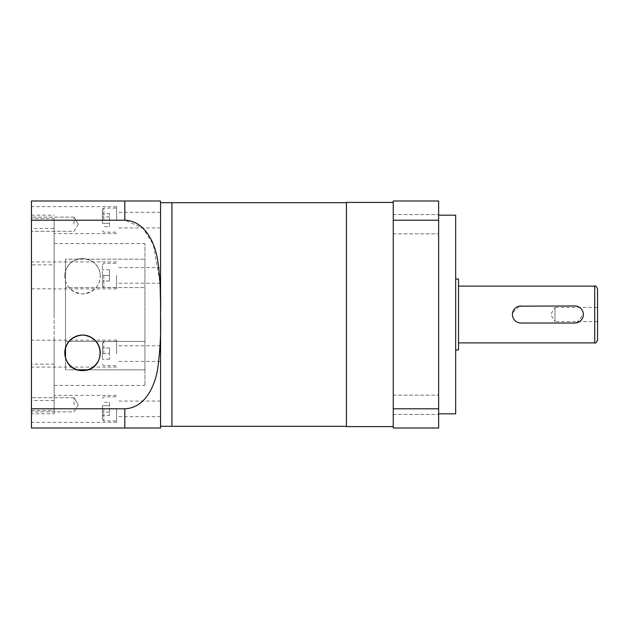 <?xml version="1.0" encoding="UTF-8"?>
<svg xmlns="http://www.w3.org/2000/svg" width="629" height="629" viewBox="0 0 629 629"><rect width="100%" height="100%" fill="white"/><g stroke="black" fill="none" stroke-linecap="round" stroke-linejoin="round"><path stroke-width="0.47" stroke-dasharray="3.15 2.36" d="M519.263 306.15L512.588 312.833M597.55 340.037L597.55 307.408L554.982 307.408L554.982 314.5L554.982 307.408L550.721 314.5L554.982 321.592L554.982 314.5L554.982 321.592L597.55 321.592L597.55 288.963M458.51 349.968L458.51 279.032M576.518 322.85L583.358 314.5C582.863 309.326 580.024 306.488 574.851 305.985L520.938 305.985M512.423 314.5C512.918 319.674 515.756 322.512 520.938 323.015L574.851 323.015M438.641 404.793L438.641 395.146L438.641 404.793M393.243 404.793L393.243 395.146L393.243 404.793M438.641 224.207L438.641 214.56L438.641 224.207M393.243 224.207L393.243 214.56L393.243 224.207M455.671 413.819L455.671 215.181M438.641 314.5L438.641 413.819L438.641 314.5M346.422 426.588L346.422 202.412M393.243 314.5L393.243 202.412L393.243 314.5M171.914 426.305L171.914 202.695L171.914 426.305M393.243 220.213L438.641 220.213L438.641 200.997L393.243 200.997L393.243 408.787L438.641 408.787L438.641 220.213M393.243 408.787L393.243 428.003L438.641 428.003L438.641 408.787M455.671 314.5L455.671 279.032L455.671 314.5M458.51 314.5L458.51 286.124L458.51 314.5M31.45 404.793L31.45 397.701L31.45 404.793M74.018 404.793L74.018 397.701L74.018 404.793M31.45 224.207L31.45 217.115L31.45 224.207M74.018 224.207L74.018 217.115L74.018 224.207M54.149 400.508L31.45 400.508L31.45 261.931L31.45 264.84L54.149 264.84L54.149 413.819L54.149 364.16L31.45 364.16L31.45 413.819L54.149 413.819M64.795 276.194A17.738 17.738 0 0 1 82.525 258.456A17.738 17.738 0 0 1 100.263 276.194C99.987 266.067 94.067 260.154 82.501 258.456C70.959 260.186 65.054 266.098 64.795 276.194C65.298 286.36 71.203 292.265 82.501 293.924C93.807 292.312 99.728 286.399 100.263 276.194A17.738 17.738 0 0 1 82.525 293.924A17.738 17.738 0 0 1 64.795 276.194M65.502 357.775L65.502 341.421L144.953 341.421L144.953 259.187L144.953 369.813L144.953 243.557L144.953 369.813L87.557 369.813M54.149 314.5L54.149 243.557L54.149 314.5M102.393 275.408L102.393 286.046L102.393 264.77L102.393 281.037L102.393 275.408L109.485 275.408L109.485 269.778L109.485 275.408L102.393 275.408M103.809 275.408L103.809 287.469L103.809 275.408M102.393 220.126L102.393 209.481L102.393 220.126M103.809 220.126L103.809 208.065L103.809 220.126M102.393 353.592L102.393 342.954L102.393 359.222L102.393 347.963L102.393 353.592L109.485 353.592L109.485 359.222L109.485 353.592L102.393 353.592M103.809 353.592L103.809 341.531L103.809 353.592M116.577 275.408L116.577 288.884L116.577 275.408M116.577 220.126L116.577 206.642L116.577 220.126M116.577 353.592L116.577 340.116L116.577 353.592M102.393 408.874L102.393 419.519L102.393 408.874M103.809 408.874L103.809 420.935L103.809 408.874M116.577 408.874L116.577 422.358L116.577 408.874M160.56 426.305L160.56 202.695M160.474 300.741L160.521 314.5C161.11 332.969 160.128 351.312 157.557 369.53C154.758 386.348 144.906 408.095 124.809 408.787L124.809 428.003L160.521 428.003L31.45 428.003L31.45 200.997L160.521 200.997L124.809 200.997L124.809 220.213L142.704 227.926L153.35 244.547L160.065 283.207M31.45 413.819L31.45 400.508M116.577 340.116L31.45 340.203L31.45 364.16M54.149 340.116L54.149 364.16M116.577 233.603L54.149 233.603L54.149 218.57L31.45 218.57L31.45 206.642L31.45 340.203M77.501 369.813L65.502 369.813L65.502 259.187L144.953 259.187L65.502 259.187L65.502 287.579L144.953 287.579L65.502 287.579L65.502 341.421L65.502 259.187L65.502 347.845M31.45 218.57L31.45 264.84M31.45 288.797L54.149 288.797M54.149 233.603L54.149 228.492L31.45 228.492M31.45 410.43L54.149 410.43M31.45 220.213L124.809 220.213M31.45 408.787L124.809 408.787M109.485 402.379L109.485 415.376L109.485 405.626L102.393 405.626L102.393 412.129L102.393 405.626L109.485 405.626L109.485 402.379L102.393 402.379M102.393 415.376L102.393 412.129L102.393 415.376L109.485 415.376M109.485 412.129L102.393 412.129L109.485 412.129M109.485 226.621L109.485 213.624L109.485 223.374L102.393 223.374L102.393 216.871L102.393 223.374L109.485 223.374L109.485 226.621L102.393 226.621M102.393 213.624L102.393 216.871L102.393 213.624L109.485 213.624M109.485 359.222L102.393 359.222L109.485 359.222M109.485 347.963L109.485 353.592L109.485 347.963L102.393 347.963L109.485 347.963M109.485 269.778L102.393 269.778L109.485 269.778M109.485 281.037L109.485 275.408L109.485 281.037L102.393 281.037L109.485 281.037M109.485 216.871L102.393 216.871L109.485 216.871M65.502 341.421L65.502 369.813L144.953 369.813L144.953 341.421L65.502 341.421M144.953 314.5L144.953 385.443L144.953 314.5M54.149 218.57L54.149 264.84M54.149 340.203L54.149 228.492M160.56 275.408L160.56 283.207L160.56 275.408M160.56 220.126L160.56 212.319L160.56 220.126M160.56 353.592L160.56 345.793L160.56 353.592M160.56 408.874L160.56 416.681L160.56 408.874M594.712 342.876L594.712 286.124M393.243 395.146L438.641 395.146L393.243 395.146M393.243 214.56L438.641 214.56L393.243 214.56M393.243 233.854L438.641 233.854L393.243 233.854M393.243 414.44L438.641 414.44L393.243 414.44M74.018 397.701L31.45 397.701L74.018 397.701L78.279 404.793L74.018 397.701M74.018 217.115L31.45 217.115L74.018 217.115L78.279 224.207L74.018 217.115M54.149 243.557L144.953 243.557M102.393 286.046L103.809 287.469L116.577 287.469M102.393 230.764L103.809 232.18L116.577 232.18M102.393 364.23L103.809 365.653L116.577 365.653M102.393 419.519L103.809 420.935L116.577 420.935M116.577 395.397L54.149 395.397M116.577 206.642L31.45 206.642M116.577 261.931L31.45 261.931M116.577 288.884L54.149 288.884M116.577 367.069L31.45 367.069M116.577 422.358L31.45 422.358M102.393 398.236L103.809 396.82L116.577 396.82M102.393 342.954L103.809 341.531L116.577 341.531M102.393 209.481L103.809 208.065L116.577 208.065M102.393 264.77L103.809 263.347L116.577 263.347M54.149 385.443L144.953 385.443M31.45 215.181L54.149 215.181M78.279 224.207L74.018 231.299L31.45 231.299L74.018 231.299L78.279 224.207M78.279 404.793L74.018 411.885L31.45 411.885L74.018 411.885L78.279 404.793M160.56 267.608L116.577 267.608M160.56 283.207L116.577 283.207M160.56 212.319L116.577 212.319M160.56 227.926L116.577 227.926M160.56 345.793L116.577 345.793M160.56 361.392L116.577 361.392M160.56 401.074L116.577 401.074M160.56 416.681L116.577 416.681"/><path stroke-width="0.94" d="M512.588 312.833L512.423 314.5A8.515 8.515 0 0 0 520.938 323.015L574.851 323.015A8.515 8.515 0 0 0 583.358 314.5A8.515 8.515 0 0 0 574.851 305.985L519.263 306.15M520.938 305.985A8.515 8.515 0 0 0 512.423 314.5M597.55 307.408L597.55 340.037C596.347 342.656 595.404 343.599 594.712 342.876L594.712 286.124C595.404 285.401 596.347 286.344 597.55 288.963L597.55 321.592M574.851 323.015L576.518 322.85M455.671 279.032L458.51 279.032L458.51 349.968L455.671 349.968M438.641 215.181L455.671 215.181L455.671 413.819L438.641 413.819M393.243 202.412L346.422 202.412L346.422 426.588L393.243 426.588M160.088 200.997L160.521 200.997L160.56 202.695L171.914 202.695L171.914 426.305L346.422 426.305M393.243 220.213L393.243 428.003L438.641 428.003L438.641 200.997L393.243 200.997L393.243 220.213L438.641 220.213M393.243 408.787L438.641 408.787M82.525 335.076A17.738 17.738 0 0 0 64.795 352.806A17.738 17.738 0 0 0 82.525 370.544C60.502 371.149 57.821 337.081 82.525 335.076C107.158 337.018 104.603 371.165 82.525 370.544A17.738 17.738 0 0 0 100.263 352.806A17.738 17.738 0 0 0 82.525 335.076M160.56 202.695L160.56 426.305L171.914 426.305L171.914 202.695L346.422 202.695M124.809 408.787L124.809 428.003L160.521 428.003L31.45 428.003L31.45 408.787L124.809 408.787C144.977 408.024 154.781 386.395 157.62 369.215C160.136 351.061 161.103 332.827 160.521 314.5C161.11 296.031 160.128 277.688 157.557 259.47C154.758 242.652 144.906 220.905 124.809 220.213L124.809 200.997L160.521 200.997L31.45 200.997L31.45 220.213L124.809 220.213M31.45 408.787L31.45 220.213M65.502 347.845L65.502 357.775M87.557 369.813L77.501 369.813M160.065 283.207L160.474 300.741M458.51 342.876L594.712 342.876M458.51 286.124L594.712 286.124M160.521 428.003L160.56 426.305"/></g></svg>
